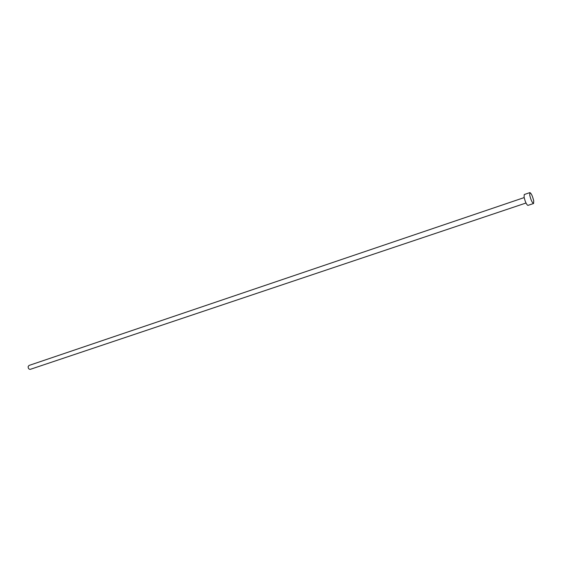 <?xml version="1.0" encoding="UTF-8"?>
<svg xmlns="http://www.w3.org/2000/svg" width="562" height="562" viewBox="0 0 562 562"><rect width="100%" height="100%" fill="white"/><g stroke="black" fill="none" stroke-linecap="round" stroke-linejoin="round"><path stroke-width="0.84" d="M526.004 203.023L30.292 369.339C28.901 369.367 28.177 368.468 28.128 366.649L28.985 365.462L524.17 197.592M533.57 203.514L527.936 205.397C526.503 204.645 525.217 201.884 524.079 197.1L524.269 194.529L529.896 192.611C531.301 193.37 532.579 196.138 533.731 200.915L533.57 203.514C532.165 202.756 530.886 199.974 529.734 195.183L529.896 192.611"/></g></svg>
